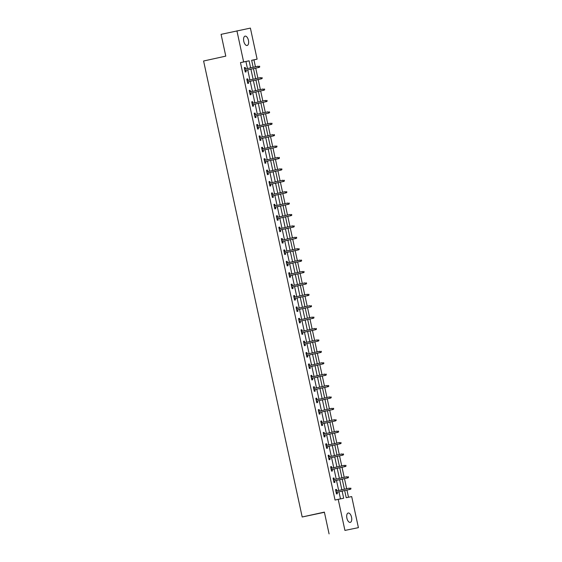 <?xml version="1.0" encoding="UTF-8"?>
<svg xmlns="http://www.w3.org/2000/svg" width="562" height="562" viewBox="0 0 562 562"><rect width="100%" height="100%" fill="white"/><g stroke="black" fill="none" stroke-linecap="round" stroke-linejoin="round"><path stroke-width="0.84" d="M346.887 518.185A4.784 2.381 -102.4 0 1 348.187 513.029A4.784 2.381 -102.4 0 1 351.545 517.223A4.784 2.381 -102.4 0 1 350.245 522.379A4.784 2.381 -102.4 0 1 346.887 518.185M243.775 41.293A4.784 2.381 -102.4 0 1 245.081 36.137A4.784 2.381 -102.4 0 1 248.439 40.331A4.784 2.381 -102.4 0 1 247.132 45.487A4.784 2.381 -102.4 0 1 243.775 41.293M324.415 512.305L302.187 516.991L203.599 61.005L225.783 56.13L221.077 34.345L250.392 28.1L257.108 59.165L251.65 60.289L253.167 67.307M255.443 66.801L253.94 59.86L257.108 59.165M348.503 497.237L346.951 490.05M346.663 488.729L344.485 478.648M344.197 477.321L342.019 467.247M341.731 465.919L339.553 455.838M339.265 454.517L337.088 444.437M336.8 443.116L334.622 433.035M334.334 431.707L332.156 421.633M331.868 420.306L329.69 410.225M329.409 408.904L327.225 398.823M326.943 397.503L324.759 387.422M324.478 386.094L322.293 376.02M322.012 374.692L319.827 364.612M319.546 363.291L317.368 353.21M317.08 351.889L314.903 341.808M314.615 340.481L312.437 330.407M312.149 329.079L309.971 318.998M309.683 317.678L307.505 307.597M307.217 306.276L305.04 296.195M304.752 294.867L302.574 284.793M302.286 283.466L300.108 273.385M299.82 272.064L297.642 261.983M297.354 260.663L295.176 250.582M294.888 249.254L292.711 239.18M292.423 237.852L290.245 227.772M289.957 226.451L287.779 216.37M287.491 215.049L285.313 204.968M285.025 203.641L282.848 193.567M282.56 192.239L280.382 182.158M280.094 180.838L277.916 170.757M277.628 169.436L275.45 159.355M275.162 158.027L272.984 147.954M272.696 146.626L270.519 136.552M270.238 135.224L268.053 125.143M267.772 123.823L265.587 113.742M265.306 112.414L263.121 102.34M262.84 101.012L260.656 90.939M260.375 89.611L258.197 79.53M257.909 78.209L255.731 68.128M344.675 490.549L346.22 497.707L351.686 496.583L358.401 527.655L344.928 530.416L338.212 499.351L343.67 498.227L342.132 491.111M344.928 530.416L358.401 527.655M253.94 59.86L251.657 60.331M247.456 68.557L245.931 61.504L240.473 62.628L335.043 500.047L338.212 499.351M340.495 498.88L338.963 491.806M338.675 490.478L336.498 480.405M336.216 479.077L334.032 469.003M333.751 467.675L331.566 457.594M331.285 456.274L329.1 446.193M328.819 444.865L326.634 434.791M326.353 433.464L324.169 423.39M323.888 422.062L321.71 411.981M321.422 410.66L319.244 400.58M318.956 399.252L316.778 389.178M316.49 387.85L314.313 377.776M314.025 376.449L311.847 366.368M311.559 365.047L309.381 354.966M309.093 353.646L306.915 343.565M306.627 342.237L304.449 332.163M304.161 330.835L301.984 320.754M301.696 319.434L299.518 309.353M299.23 308.032L297.052 297.951M296.764 296.624L294.586 286.55M294.298 285.222L292.121 275.141M291.833 273.82L289.655 263.74M289.367 262.419L287.189 252.338M286.901 251.01L284.723 240.936M284.435 239.609L282.257 229.528M281.969 228.207L279.792 218.126M279.504 216.806L277.326 206.725M277.045 205.397L274.86 195.323M274.579 193.995L272.394 183.915M272.113 182.594L269.929 172.513M269.648 171.192L267.463 161.111M267.182 159.784L264.997 149.71M264.716 148.382L262.538 138.301M262.25 136.98L260.073 126.9M259.785 125.579L257.607 115.498M257.319 114.17L255.141 104.096M254.853 102.769L252.675 92.688M252.387 91.367L250.209 81.286M249.921 79.966L247.744 69.885M245.552 68.978L245.222 67.454L244.308 67.644L245.257 72.027L246.17 71.838L245.84 70.306M248.018 80.38L247.687 78.856L246.774 79.045L247.723 83.429L248.636 83.246L248.299 81.708M250.483 91.782L250.153 90.264L249.24 90.447L250.188 94.83L251.102 94.648L250.764 93.109M252.949 103.19L252.619 101.666L251.706 101.848L252.654 106.239L253.567 106.049L253.23 104.511M255.415 114.592L255.085 113.067L254.172 113.257L255.12 117.641L256.033 117.451L255.696 115.92M257.881 125.993L257.551 124.469L256.637 124.659L257.586 129.042L258.499 128.86L258.162 127.321M260.339 137.395L260.016 135.878L259.103 136.06L260.051 140.444L260.965 140.261L260.627 138.723M262.805 148.804L262.482 147.279L261.569 147.462L262.517 151.852L263.43 151.663L263.093 150.124M265.271 160.205L264.941 158.681L264.035 158.87L264.983 163.254L265.889 163.064L265.559 161.533M267.737 171.607L267.407 170.082L266.5 170.272L267.449 174.656L268.355 174.473L268.025 172.934M270.203 183.008L269.872 181.484L268.966 181.674L269.915 186.057L270.821 185.874L270.491 184.336M272.668 194.417L272.338 192.892L271.432 193.075L272.38 197.466L273.287 197.276L272.956 195.738M275.134 205.818L274.804 204.294L273.898 204.484L274.846 208.867L275.752 208.678L275.422 207.146M277.6 217.22L277.27 215.696L276.363 215.885L277.312 220.269L278.218 220.086L277.888 218.548M280.066 228.622L279.736 227.097L278.829 227.287L279.778 231.67L280.684 231.488L280.354 229.949M282.531 240.03L282.201 238.506L281.295 238.688L282.243 243.079L283.15 242.889L282.819 241.351M284.997 251.432L284.667 249.907L283.761 250.097L284.709 254.481L285.615 254.291L285.285 252.76M287.463 262.833L287.133 261.309L286.227 261.499L287.175 265.882L288.081 265.7L287.751 264.161M289.929 274.235L289.599 272.711L288.685 272.9L289.634 277.284L290.547 277.101L290.217 275.563M292.395 285.644L292.064 284.119L291.151 284.302L292.1 288.692L293.013 288.503L292.683 286.964M294.86 297.045L294.53 295.521L293.617 295.71L294.565 300.094L295.479 299.904L295.148 298.373M297.326 308.447L296.996 306.922L296.083 307.112L297.031 311.496L297.944 311.313L297.614 309.774M299.792 319.848L299.462 318.324L298.548 318.513L299.497 322.897L300.41 322.714L300.08 321.176M302.258 331.257L301.927 329.732L301.014 329.915L301.963 334.306L302.876 334.116L302.546 332.578M304.723 342.658L304.393 341.134L303.48 341.324L304.428 345.707L305.342 345.518L305.011 343.986M307.189 354.06L306.859 352.536L305.946 352.725L306.894 357.109L307.807 356.926L307.47 355.388M309.655 365.462L309.325 363.937L308.412 364.127L309.36 368.51L310.273 368.328L309.936 366.789M312.121 376.87L311.791 375.346L310.877 375.528L311.826 379.919L312.739 379.729L312.402 378.191M314.587 388.272L314.256 386.747L313.343 386.937L314.291 391.321L315.205 391.131L314.868 389.592M317.052 399.673L316.722 398.149L315.809 398.339L316.757 402.722L317.671 402.54L317.333 401.001M319.511 411.075L319.188 409.55L318.275 409.74L319.223 414.124L320.136 413.941L319.799 412.403M321.977 422.483L321.654 420.959L320.74 421.142L321.689 425.532L322.602 425.343L322.265 423.804M324.443 433.885L324.112 432.361L323.206 432.543L324.155 436.934L325.061 436.744L324.731 435.206M326.908 445.287L326.578 443.762L325.672 443.952L326.62 448.336L327.527 448.146L327.196 446.614M329.374 456.688L329.044 455.164L328.138 455.353L329.086 459.737L329.992 459.554L329.662 458.016M331.84 468.097L331.51 466.572L330.604 466.755L331.552 471.146L332.458 470.956L332.128 469.418M334.306 479.498L333.976 477.974L333.069 478.157L334.018 482.547L334.924 482.358L334.594 480.819M336.771 490.9L336.441 489.376L335.535 489.565L336.483 493.949L337.39 493.759L337.06 492.228M329.079 533.9L324.372 512.115L302.187 516.991M240.473 62.628L243.641 61.932L236.925 30.861M250.624 67.861L249.099 60.808L243.641 61.932M341.851 489.783L339.666 479.709M339.385 478.381L337.2 468.301M336.919 466.98L334.741 456.899M334.453 455.578L332.275 445.497M331.987 444.17L329.81 434.096M329.522 432.768L327.344 422.687M327.056 421.367L324.878 411.286M324.59 409.965L322.412 399.884M322.124 398.556L319.947 388.483M319.659 387.155L317.481 377.074M317.193 375.753L315.015 365.672M314.727 364.352L312.549 354.271M312.261 352.943L310.084 342.869M309.795 341.541L307.618 331.461M307.33 330.14L305.152 320.059M304.864 318.738L302.686 308.657M302.398 307.33L300.22 297.256M299.932 295.928L297.755 285.847M297.467 284.527L295.289 274.446M295.001 273.125L292.823 263.044M292.535 261.716L290.357 251.643M290.069 250.315L287.892 240.234M287.611 238.913L285.426 228.832M285.145 227.512L282.96 217.431M282.679 216.103L280.494 206.029M280.213 204.701L278.028 194.621M277.747 193.3L275.57 183.219M275.282 181.898L273.104 171.817M272.816 170.49L270.638 160.416M270.35 159.088L268.172 149.007M267.884 147.687L265.707 137.606M265.419 136.285L263.241 126.204M262.953 124.876L260.775 114.803M260.487 113.475L258.309 103.394M258.021 102.073L255.843 91.992M255.555 90.672L253.378 80.591M253.09 79.263L250.912 69.189M253.455 68.627L255.633 78.708M255.921 80.029L258.099 90.11M258.387 91.437L260.564 101.511M260.852 102.839L263.03 112.92M263.311 114.241L265.496 124.321M265.777 125.642L267.962 135.723M268.243 137.051L270.427 147.125M270.708 148.452L272.893 158.533M273.174 159.854L275.352 169.935M275.64 171.255L277.818 181.336M278.106 182.664L280.283 192.738M280.571 194.066L282.749 204.147M283.037 205.467L285.215 215.548M285.503 216.869L287.681 226.95M287.969 228.277L290.147 238.351M290.435 239.679L292.612 249.76M292.9 251.081L295.078 261.161M295.366 262.482L297.544 272.563M297.832 273.891L300.01 283.965M300.298 285.292L302.475 295.373M302.763 296.694L304.941 306.775M305.229 308.095L307.407 318.176M307.695 319.504L309.873 329.578M310.161 330.906L312.339 340.986M312.627 342.307L314.804 352.388M315.092 353.709L317.27 363.79M317.558 365.117L319.736 375.191M320.024 376.519L322.202 386.6M322.483 387.921L324.667 398.001M324.948 399.322L327.133 409.403M327.414 410.731L329.599 420.805M329.88 422.132L332.065 432.213M332.346 433.534L334.523 443.615M334.812 444.935L336.989 455.016M337.277 456.344L339.455 466.418M339.743 467.746L341.921 477.826M342.209 479.147L344.387 489.228M245.931 61.504L249.099 60.808M244.315 67.651L245.222 67.454M246.781 79.059L247.687 78.856M249.247 90.461L250.153 90.264M251.713 101.862L252.619 101.666M254.172 113.264L255.085 113.067M256.637 124.673L257.551 124.469M259.103 136.074L260.016 135.878M261.569 147.476L262.482 147.279M264.035 158.877L264.941 158.681M266.5 170.286L267.407 170.082M268.966 181.688L269.872 181.484M271.432 193.089L272.338 192.892M273.898 204.491L274.804 204.294M276.363 215.899L277.27 215.696M278.829 227.301L279.736 227.097M281.295 238.702L282.201 238.506M283.761 250.104L284.667 249.907M286.227 261.513L287.133 261.309M288.692 272.914L289.599 272.711M291.158 284.316L292.064 284.119M293.624 295.717L294.53 295.521M296.09 307.126L296.996 306.922M298.555 318.528L299.462 318.324M301.021 329.929L301.927 329.732M303.487 341.331L304.393 341.134M305.953 352.739L306.859 352.536M308.419 364.141L309.325 363.937M310.884 375.542L311.791 375.346M313.343 386.944L314.256 386.747M315.809 398.353L316.722 398.149M318.275 409.754L319.188 409.55M320.74 421.156L321.654 420.959M323.206 432.557L324.112 432.361M325.672 443.966L326.578 443.762M328.138 455.368L329.044 455.164M330.604 466.769L331.51 466.572M333.069 478.171L333.976 477.974M335.535 489.579L336.441 489.376M259.412 67.004L259.777 66.927L259.251 66.274L259.412 67.004L258.506 67.51L244.927 70.496L259.159 67.377L258.506 67.51L258.218 66.19L244.646 69.175M259.251 66.274L259.616 66.197M259.159 67.377L259.777 66.927M261.878 78.406L262.243 78.336L261.716 77.675L261.878 78.406L260.972 78.912L247.392 81.897L261.625 78.778L260.972 78.912L260.684 77.598L247.111 80.584M261.716 77.675L262.082 77.605M261.625 78.778L262.243 78.336M264.344 89.815L264.709 89.737L264.182 89.084L264.344 89.815L263.438 90.313L249.858 93.299L264.091 90.18L263.438 90.313L263.149 89L249.57 91.985M264.182 89.084L264.547 89.007M264.091 90.18L264.709 89.737M266.81 101.216L267.175 101.139L266.648 100.486L266.81 101.216L265.903 101.715L252.324 104.701L266.557 101.581L265.903 101.715L265.615 100.401L252.036 103.387M266.648 100.486L267.013 100.408M266.557 101.581L267.175 101.139M269.275 112.618L269.479 111.81L269.114 111.887L269.275 112.618L268.369 113.124L254.79 116.109L269.022 112.99L268.369 113.124L268.081 111.803L254.502 114.788M269.114 111.887L269.479 111.81M269.022 112.99L269.641 112.54M271.741 124.019L271.945 123.219L271.579 123.289L271.741 124.019L270.835 124.525L257.255 127.511L271.488 124.392L270.835 124.525L270.547 123.211L256.967 126.197M271.579 123.289L271.945 123.219M271.488 124.392L272.099 123.949M274.207 135.428L274.411 134.62L274.045 134.697L274.207 135.428L273.301 135.927L259.721 138.912L273.954 135.793L273.301 135.927L273.013 134.613L259.433 137.599M274.045 134.697L274.411 134.62M273.954 135.793L274.565 135.351M262.187 150.328L276.42 147.195L262.187 150.314M276.673 146.83L276.876 146.022L276.511 146.099L276.673 146.83L275.766 147.328L275.478 146.015L261.899 149M276.511 146.099L276.876 146.022M276.42 147.195L277.031 146.752M279.138 158.231L279.342 157.423L278.977 157.5L279.138 158.231L278.225 158.737L264.653 161.723L278.885 158.603L278.225 158.737L277.944 157.416L264.365 160.402M278.977 157.5L279.342 157.423M278.885 158.603L279.497 158.154M281.597 169.633L281.962 169.562L281.443 168.902L281.597 169.633L280.691 170.138L267.119 173.124L281.351 170.005L280.691 170.138L280.41 168.825L266.831 171.81M281.443 168.902L281.808 168.832M281.351 170.005L281.962 169.562M269.584 184.533L283.817 181.407L269.584 184.526M284.063 181.041L284.274 180.233L283.908 180.311L284.063 181.041L283.157 181.54L282.876 180.226L269.296 183.212M283.908 180.311L284.274 180.233M283.817 181.407L284.428 180.964M286.529 192.443L286.739 191.635L286.374 191.712L286.529 192.443L285.622 192.942L272.05 195.927L286.283 192.808L285.622 192.942L285.341 191.628L271.762 194.614M286.374 191.712L286.739 191.635M286.283 192.808L286.894 192.366M288.994 203.844L289.36 203.767L288.84 203.114L288.994 203.844L288.088 204.35L274.516 207.336L288.749 204.217L288.088 204.35L287.807 203.03L274.228 206.015M288.84 203.114L289.205 203.037M288.749 204.217L289.36 203.767M276.982 218.744L291.214 215.618L276.982 218.737M291.46 215.246L291.826 215.176L291.306 214.515L291.46 215.246L290.554 215.752L290.273 214.438L276.694 217.424M291.306 214.515L291.671 214.445M291.214 215.618L291.826 215.176M293.926 226.655L294.291 226.577L293.771 225.917L293.926 226.655L293.02 227.153L279.44 230.139L293.68 227.02L293.02 227.153L292.739 225.84L279.159 228.825M293.771 225.917L294.137 225.847M293.68 227.02L294.291 226.577M296.392 238.056L296.757 237.979L296.237 237.326L296.392 238.056L295.486 238.555L281.906 241.541L296.139 238.421L295.486 238.555L295.205 237.241L281.625 240.227M296.237 237.326L296.603 237.248M296.139 238.421L296.757 237.979M284.379 252.956L298.605 249.83L284.372 252.949M298.858 249.458L299.068 248.65L298.703 248.727L298.858 249.458L297.951 249.964L297.67 248.643L284.091 251.628M298.703 248.727L299.068 248.65M298.605 249.83L299.223 249.38M301.323 260.859L301.689 260.789L301.169 260.129L301.323 260.859L300.417 261.365L286.838 264.351L301.07 261.232L300.417 261.365L300.136 260.051L286.557 263.037M301.169 260.129L301.527 260.058M301.07 261.232L301.689 260.789M289.311 275.759L303.536 272.633L289.304 275.752M303.789 272.268L304.154 272.191L303.635 271.53L303.789 272.268L302.883 272.767L302.602 271.453L289.023 274.439M303.635 271.53L303.993 271.46M303.536 272.633L304.154 272.191M291.776 287.168L306.002 284.035L291.769 287.154M306.255 283.67L306.62 283.592L306.1 282.939L306.255 283.67L305.349 284.168L305.068 282.855L291.488 285.84M306.1 282.939L306.459 282.862M306.002 284.035L306.62 283.592M308.721 295.071L309.086 294.994L308.566 294.34L308.721 295.071L307.814 295.577L294.235 298.562L308.468 295.443L307.814 295.577L307.526 294.256L293.954 297.242M308.566 294.34L308.924 294.263M308.468 295.443L309.086 294.994M311.186 306.473L311.39 305.672L311.025 305.742L311.186 306.473L310.28 306.978L296.701 309.964L310.934 306.845L310.28 306.978L309.992 305.665L296.42 308.65M311.025 305.742L311.39 305.672M310.934 306.845L311.552 306.402M313.652 317.881L314.017 317.804L313.491 317.144L313.652 317.881L312.746 318.38L299.167 321.366L313.399 318.247L312.746 318.38L312.458 317.066L298.886 320.052M313.491 317.144L313.856 317.073M313.399 318.247L314.017 317.804M316.118 329.283L316.322 328.475L315.956 328.552L316.118 329.283L315.212 329.782L301.632 332.767L315.865 329.648L315.212 329.782L314.924 328.468L301.351 331.454M315.956 328.552L316.322 328.475M315.865 329.648L316.483 329.206M318.584 340.684L318.787 339.877L318.422 339.954L318.584 340.684L317.678 341.19L304.098 344.176L318.331 341.057L317.678 341.19L317.389 339.87L303.817 342.855M318.422 339.954L318.787 339.877M318.331 341.057L318.949 340.607M321.05 352.086L321.253 351.285L320.888 351.355L321.05 352.086L320.143 352.592L306.564 355.577L320.797 352.458L320.143 352.592L319.855 351.278L306.283 354.264M320.888 351.355L321.253 351.285M320.797 352.458L321.415 352.016M323.515 363.495L323.881 363.417L323.354 362.757L323.515 363.495L322.609 363.993L309.03 366.979L323.262 363.86L322.609 363.993L322.321 362.68L308.742 365.665M323.354 362.757L323.719 362.687M323.262 363.86L323.881 363.417M311.496 378.395L325.728 375.261L311.496 378.381M325.981 374.896L326.346 374.819L325.82 374.166L325.981 374.896L325.075 375.395L324.787 374.081L311.207 377.067M325.82 374.166L326.185 374.088M325.728 375.261L326.346 374.819M328.447 386.298L328.812 386.22L328.285 385.567L328.447 386.298L327.541 386.804L313.961 389.789L328.194 386.67L327.541 386.804L327.253 385.483L313.673 388.468M328.285 385.567L328.651 385.49M328.194 386.67L328.812 386.22M330.913 397.699L331.116 396.898L330.751 396.969L330.913 397.699L330.006 398.205L316.427 401.191L330.66 398.072L330.006 398.205L329.718 396.891L316.139 399.877M330.751 396.969L331.116 396.898M330.66 398.072L331.271 397.629M318.893 412.599L333.125 409.473L318.893 412.592M333.378 409.101L333.582 408.3L333.217 408.37L333.378 409.101L332.472 409.607L332.184 408.293L318.605 411.279M333.217 408.37L333.582 408.3M333.125 409.473L333.737 409.031M335.844 420.509L336.048 419.702L335.683 419.779L335.844 420.509L334.938 421.008L321.359 423.994L335.591 420.875L334.938 421.008L334.65 419.695L321.071 422.68M335.683 419.779L336.048 419.702M335.591 420.875L336.202 420.432M338.31 431.911L338.514 431.103L338.148 431.18L338.31 431.911L337.397 432.417L323.824 435.402L338.057 432.283L337.397 432.417L337.116 431.096L323.536 434.082M338.148 431.18L338.514 431.103M338.057 432.283L338.668 431.834M326.29 446.811L340.523 443.685L326.29 446.804M340.769 443.313L341.134 443.242L340.614 442.582L340.769 443.313L339.862 443.818L339.581 442.505L326.002 445.49M340.614 442.582L340.979 442.512M340.523 443.685L341.134 443.242M343.234 454.714L343.6 454.644L343.08 453.984L343.234 454.714L342.328 455.22L328.756 458.206L342.989 455.087L342.328 455.22L342.047 453.906L328.468 456.892M343.08 453.984L343.445 453.913M342.989 455.087L343.6 454.644M345.7 466.123L346.066 466.046L345.546 465.392L345.7 466.123L344.794 466.622L331.222 469.607L345.454 466.488L344.794 466.622L344.513 465.308L330.934 468.294M345.546 465.392L345.911 465.315M345.454 466.488L346.066 466.046M333.688 481.023L347.92 477.89L333.688 481.016M348.166 477.524L348.377 476.717L348.011 476.794L348.166 477.524L347.26 478.03L346.979 476.709L333.399 479.695M348.011 476.794L348.377 476.717M347.92 477.89L348.531 477.447M350.632 488.926L350.843 488.125L350.477 488.195L350.632 488.926L349.726 489.432L336.153 492.417L350.386 489.298L349.726 489.432L349.445 488.118L335.865 491.104M350.477 488.195L350.843 488.125M350.386 489.298L350.997 488.856"/></g></svg>
